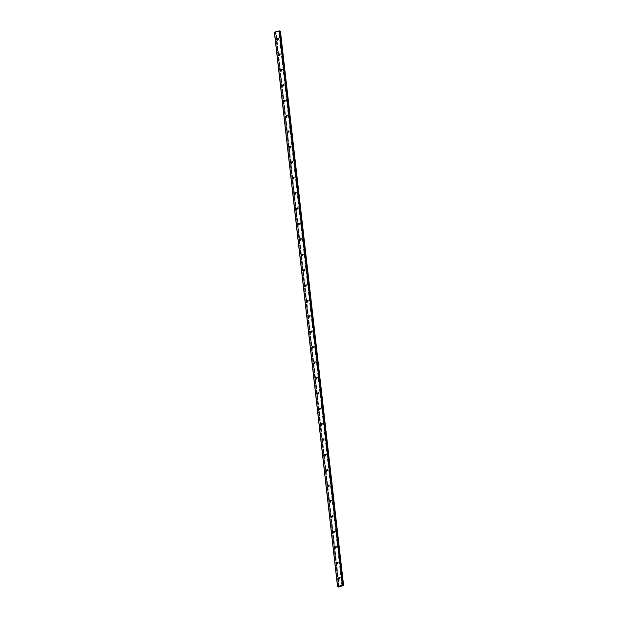 <?xml version="1.0" encoding="UTF-8"?>
<svg xmlns="http://www.w3.org/2000/svg" width="618" height="618" viewBox="0 0 618 618"><rect width="100%" height="100%" fill="white"/><g stroke="black" fill="none" stroke-linecap="round" stroke-linejoin="round"><path stroke-width="0.46" stroke-dasharray="3.09 2.32" d="M277.969 38.316A1.174 1.012 -62.6 0 0 277.258 40.216A1.174 1.012 -62.6 0 0 279.058 39.737A1.174 1.012 -62.6 0 0 277.969 38.316M278.03 38.764A0.564 0.479 117.4 0 1 277.559 39.776A0.564 0.479 117.4 0 1 277.513 39.753M279.722 53.712A1.174 1.012 -62.6 0 0 279.012 55.612A1.174 1.012 -62.6 0 0 280.811 55.133A1.174 1.012 -62.6 0 0 279.722 53.712M279.784 54.16A0.564 0.479 117.4 0 1 279.313 55.18A0.564 0.479 117.4 0 1 279.266 55.149M281.476 69.116A1.174 1.012 -62.6 0 0 280.765 71.016A1.174 1.012 -62.6 0 0 282.565 70.537A1.174 1.012 -62.6 0 0 281.476 69.116M281.538 69.556A0.564 0.479 117.4 0 1 281.066 70.576A0.564 0.479 117.4 0 1 281.028 70.552M283.229 84.511A1.174 1.012 -62.6 0 0 282.519 86.412A1.174 1.012 -62.6 0 0 284.319 85.933A1.174 1.012 -62.6 0 0 283.229 84.511M283.291 84.96A0.564 0.479 117.4 0 1 282.82 85.972A0.564 0.479 117.4 0 1 282.781 85.948M284.983 99.907A1.174 1.012 -62.6 0 0 284.272 101.808A1.174 1.012 -62.6 0 0 286.072 101.329A1.174 1.012 -62.6 0 0 284.983 99.907M285.045 100.355A0.564 0.479 117.4 0 1 284.574 101.375A0.564 0.479 117.4 0 1 284.535 101.344M286.737 115.311A1.174 1.012 -62.6 0 0 286.034 117.211A1.174 1.012 -62.6 0 0 287.826 116.732A1.174 1.012 -62.6 0 0 286.737 115.311M286.806 115.751A0.564 0.479 117.4 0 1 286.327 116.771A0.564 0.479 117.4 0 1 286.288 116.748M288.498 130.707A1.174 1.012 -62.6 0 0 287.787 132.607A1.174 1.012 -62.6 0 0 289.587 132.128A1.174 1.012 -62.6 0 0 288.498 130.707M288.56 131.155A0.564 0.479 117.4 0 1 288.088 132.167A0.564 0.479 117.4 0 1 288.042 132.144M290.251 146.103A1.174 1.012 -62.6 0 0 289.541 148.003A1.174 1.012 -62.6 0 0 291.341 147.524A1.174 1.012 -62.6 0 0 290.251 146.103M290.313 146.551A0.564 0.479 117.4 0 1 289.842 147.563A0.564 0.479 117.4 0 1 289.796 147.54M292.005 161.507A1.174 1.012 -62.6 0 0 291.294 163.399A1.174 1.012 -62.6 0 0 293.094 162.928A1.174 1.012 -62.6 0 0 292.005 161.507M292.067 161.947A0.564 0.479 117.4 0 1 291.596 162.967A0.564 0.479 117.4 0 1 291.549 162.936M293.759 176.903A1.174 1.012 -62.6 0 0 293.048 178.803A1.174 1.012 -62.6 0 0 294.848 178.324A1.174 1.012 -62.6 0 0 293.759 176.903M293.82 177.343A0.564 0.479 117.4 0 1 293.349 178.363A0.564 0.479 117.4 0 1 293.303 178.339M295.512 192.298A1.174 1.012 -62.6 0 0 294.801 194.199A1.174 1.012 -62.6 0 0 296.601 193.72A1.174 1.012 -62.6 0 0 295.512 192.298M295.574 192.746A0.564 0.479 117.4 0 1 295.103 193.758A0.564 0.479 117.4 0 1 295.056 193.735M297.266 207.702A1.174 1.012 -62.6 0 0 296.555 209.595A1.174 1.012 -62.6 0 0 298.355 209.123A1.174 1.012 -62.6 0 0 297.266 207.702M297.328 208.142A0.564 0.479 117.4 0 1 296.856 209.162A0.564 0.479 117.4 0 1 296.818 209.131M299.019 223.098A1.174 1.012 -62.6 0 0 298.309 224.998A1.174 1.012 -62.6 0 0 300.109 224.519A1.174 1.012 -62.6 0 0 299.019 223.098M299.081 223.538A0.564 0.479 117.4 0 1 298.61 224.558A0.564 0.479 117.4 0 1 298.571 224.535M300.773 238.494A1.174 1.012 -62.6 0 0 300.062 240.394A1.174 1.012 -62.6 0 0 301.862 239.915A1.174 1.012 -62.6 0 0 300.773 238.494M300.835 238.942A0.564 0.479 117.4 0 1 300.363 239.954A0.564 0.479 117.4 0 1 300.325 239.931M302.526 253.89A1.174 1.012 -62.6 0 0 301.823 255.79A1.174 1.012 -62.6 0 0 303.616 255.311A1.174 1.012 -62.6 0 0 302.526 253.89M302.596 254.338A0.564 0.479 117.4 0 1 302.117 255.358A0.564 0.479 117.4 0 1 302.078 255.327M304.288 269.293A1.174 1.012 -62.6 0 0 303.577 271.194A1.174 1.012 -62.6 0 0 305.369 270.715A1.174 1.012 -62.6 0 0 304.288 269.293M304.35 269.734A0.564 0.479 117.4 0 1 303.878 270.754A0.564 0.479 117.4 0 1 303.832 270.73M306.041 284.689A1.174 1.012 -62.6 0 0 305.331 286.59A1.174 1.012 -62.6 0 0 307.131 286.111A1.174 1.012 -62.6 0 0 306.041 284.689M306.103 285.137A0.564 0.479 117.4 0 1 305.632 286.149A0.564 0.479 117.4 0 1 305.586 286.126M307.795 300.085A1.174 1.012 -62.6 0 0 307.084 301.986A1.174 1.012 -62.6 0 0 308.884 301.507A1.174 1.012 -62.6 0 0 307.795 300.085M307.857 300.533A0.564 0.479 117.4 0 1 307.385 301.545A0.564 0.479 117.4 0 1 307.339 301.522M309.548 315.489A1.174 1.012 -62.6 0 0 308.838 317.389A1.174 1.012 -62.6 0 0 310.638 316.91A1.174 1.012 -62.6 0 0 309.548 315.489M309.61 315.929A0.564 0.479 117.4 0 1 309.139 316.949A0.564 0.479 117.4 0 1 309.093 316.926M311.302 330.885A1.174 1.012 -62.6 0 0 310.591 332.785A1.174 1.012 -62.6 0 0 312.391 332.306A1.174 1.012 -62.6 0 0 311.302 330.885M311.364 331.333A0.564 0.479 117.4 0 1 310.893 332.345A0.564 0.479 117.4 0 1 310.846 332.322M313.056 346.281A1.174 1.012 -62.6 0 0 312.345 348.181A1.174 1.012 -62.6 0 0 314.145 347.702A1.174 1.012 -62.6 0 0 313.056 346.281M313.117 346.729A0.564 0.479 117.4 0 1 312.646 347.741A0.564 0.479 117.4 0 1 312.608 347.718M314.809 361.684A1.174 1.012 -62.6 0 0 314.099 363.577A1.174 1.012 -62.6 0 0 315.898 363.106A1.174 1.012 -62.6 0 0 314.809 361.684M314.871 362.125A0.564 0.479 117.4 0 1 314.4 363.145A0.564 0.479 117.4 0 1 314.361 363.114M316.563 377.08A1.174 1.012 -62.6 0 0 315.852 378.981A1.174 1.012 -62.6 0 0 317.652 378.502A1.174 1.012 -62.6 0 0 316.563 377.08M316.625 377.521A0.564 0.479 117.4 0 1 316.153 378.54A0.564 0.479 117.4 0 1 316.115 378.517M318.316 392.476A1.174 1.012 -62.6 0 0 317.606 394.377A1.174 1.012 -62.6 0 0 319.406 393.898A1.174 1.012 -62.6 0 0 318.316 392.476M318.378 392.924A0.564 0.479 117.4 0 1 317.907 393.936A0.564 0.479 117.4 0 1 317.868 393.913M320.078 407.88A1.174 1.012 -62.6 0 0 319.367 409.773A1.174 1.012 -62.6 0 0 321.159 409.301A1.174 1.012 -62.6 0 0 320.078 407.88M320.139 408.32A0.564 0.479 117.4 0 1 319.661 409.34A0.564 0.479 117.4 0 1 319.622 409.309M321.831 423.276A1.174 1.012 -62.6 0 0 321.121 425.176A1.174 1.012 -62.6 0 0 322.92 424.697A1.174 1.012 -62.6 0 0 321.831 423.276M321.893 423.716A0.564 0.479 117.4 0 1 321.422 424.736A0.564 0.479 117.4 0 1 321.375 424.713M323.585 438.672A1.174 1.012 -62.6 0 0 322.874 440.572A1.174 1.012 -62.6 0 0 324.674 440.093A1.174 1.012 -62.6 0 0 323.585 438.672M323.647 439.12A0.564 0.479 117.4 0 1 323.175 440.132A0.564 0.479 117.4 0 1 323.129 440.109M325.338 454.068A1.174 1.012 -62.6 0 0 324.628 455.968A1.174 1.012 -62.6 0 0 326.428 455.489A1.174 1.012 -62.6 0 0 325.338 454.068M325.4 454.516A0.564 0.479 117.4 0 1 324.929 455.536A0.564 0.479 117.4 0 1 324.883 455.505M327.092 469.471A1.174 1.012 -62.6 0 0 326.381 471.372A1.174 1.012 -62.6 0 0 328.181 470.893A1.174 1.012 -62.6 0 0 327.092 469.471M327.154 469.912A0.564 0.479 117.4 0 1 326.683 470.931A0.564 0.479 117.4 0 1 326.636 470.908M328.846 484.867A1.174 1.012 -62.6 0 0 328.135 486.768A1.174 1.012 -62.6 0 0 329.935 486.289A1.174 1.012 -62.6 0 0 328.846 484.867M328.907 485.315A0.564 0.479 117.4 0 1 328.436 486.327A0.564 0.479 117.4 0 1 328.397 486.304M330.599 500.263A1.174 1.012 -62.6 0 0 329.888 502.164A1.174 1.012 -62.6 0 0 331.688 501.685A1.174 1.012 -62.6 0 0 330.599 500.263M330.661 500.711A0.564 0.479 117.4 0 1 330.19 501.723A0.564 0.479 117.4 0 1 330.151 501.7M332.353 515.667A1.174 1.012 -62.6 0 0 331.642 517.567A1.174 1.012 -62.6 0 0 333.442 517.088A1.174 1.012 -62.6 0 0 332.353 515.667M332.414 516.107A0.564 0.479 117.4 0 1 331.943 517.127A0.564 0.479 117.4 0 1 331.905 517.096M334.106 531.063A1.174 1.012 -62.6 0 0 333.396 532.963A1.174 1.012 -62.6 0 0 335.195 532.484A1.174 1.012 -62.6 0 0 334.106 531.063M334.168 531.511A0.564 0.479 117.4 0 1 333.697 532.523A0.564 0.479 117.4 0 1 333.658 532.5M335.868 546.459A1.174 1.012 -62.6 0 0 335.157 548.359A1.174 1.012 -62.6 0 0 336.949 547.88A1.174 1.012 -62.6 0 0 335.868 546.459M335.929 546.907A0.564 0.479 117.4 0 1 335.45 547.919A0.564 0.479 117.4 0 1 335.412 547.896M337.621 561.862A1.174 1.012 -62.6 0 0 336.91 563.755A1.174 1.012 -62.6 0 0 338.71 563.284A1.174 1.012 -62.6 0 0 337.621 561.862M337.683 562.303A0.564 0.479 117.4 0 1 337.212 563.322A0.564 0.479 117.4 0 1 337.165 563.292M339.375 577.258A1.174 1.012 -62.6 0 0 338.664 579.159A1.174 1.012 -62.6 0 0 340.464 578.68A1.174 1.012 -62.6 0 0 339.375 577.258M339.436 577.699A0.564 0.479 117.4 0 1 338.965 578.718A0.564 0.479 117.4 0 1 338.919 578.695M274.392 32.244L275.597 32.762L276.138 32.592L275.466 32.453L275.898 32.066L280.456 31.456M339.066 586.397L275.906 32.074L339.058 586.405M339.158 586.389L275.999 32.051M338.548 587.1L275.389 32.762M338.757 587.1L275.597 32.762M339.228 586.976L276.068 32.638M339.174 586.382L276.068 32.569M338.795 586.49L275.682 32.538M338.625 586.768L275.466 32.43L338.625 586.791M338.718 586.552L275.558 32.213M338.88 586.459L275.721 32.121M341.87 585.663L278.71 31.325M342.156 585.64L278.996 31.302M342.743 585.679L279.583 31.34M342.951 585.74L279.792 31.448L342.959 585.764M342.866 585.694L279.73 31.595L342.866 585.694M343.067 585.957L279.908 31.618M343.538 585.833L280.379 31.487M339.228 586.366L276.138 32.592"/><path stroke-width="0.93" d="M277.513 39.753A0.564 0.479 117.4 0 1 278.03 38.764M277.667 38.702A0.564 0.479 117.4 0 1 278.154 39.459A0.564 0.479 117.4 0 1 277.243 39.189A0.564 0.479 117.4 0 1 277.667 38.702M279.266 55.149A0.564 0.479 117.4 0 1 279.784 54.16M279.421 54.106A0.564 0.479 117.4 0 1 279.915 54.855A0.564 0.479 117.4 0 1 278.996 54.585A0.564 0.479 117.4 0 1 279.421 54.106M281.028 70.552A0.564 0.479 117.4 0 1 281.538 69.556M281.175 69.502A0.564 0.479 117.4 0 1 281.669 70.251A0.564 0.479 117.4 0 1 280.75 69.981A0.564 0.479 117.4 0 1 281.175 69.502M282.781 85.948A0.564 0.479 117.4 0 1 283.291 84.96M282.936 84.898A0.564 0.479 117.4 0 1 283.423 85.655A0.564 0.479 117.4 0 1 282.503 85.384A0.564 0.479 117.4 0 1 282.936 84.898M284.535 101.344A0.564 0.479 117.4 0 1 285.045 100.355M284.689 100.301A0.564 0.479 117.4 0 1 285.176 101.051A0.564 0.479 117.4 0 1 284.257 100.78A0.564 0.479 117.4 0 1 284.689 100.301M286.288 116.748A0.564 0.479 117.4 0 1 286.806 115.751M286.443 115.697A0.564 0.479 117.4 0 1 286.93 116.447A0.564 0.479 117.4 0 1 286.01 116.176A0.564 0.479 117.4 0 1 286.443 115.697M288.042 132.144A0.564 0.479 117.4 0 1 288.56 131.155M288.197 131.093A0.564 0.479 117.4 0 1 288.683 131.85A0.564 0.479 117.4 0 1 287.764 131.58A0.564 0.479 117.4 0 1 288.197 131.093M289.796 147.54A0.564 0.479 117.4 0 1 290.313 146.551M289.95 146.497A0.564 0.479 117.4 0 1 290.437 147.246A0.564 0.479 117.4 0 1 289.518 146.976A0.564 0.479 117.4 0 1 289.95 146.497M291.549 162.936A0.564 0.479 117.4 0 1 292.067 161.947M291.704 161.893A0.564 0.479 117.4 0 1 292.19 162.642A0.564 0.479 117.4 0 1 291.279 162.372A0.564 0.479 117.4 0 1 291.704 161.893M293.303 178.339A0.564 0.479 117.4 0 1 293.82 177.343M293.457 177.289A0.564 0.479 117.4 0 1 293.944 178.038A0.564 0.479 117.4 0 1 293.032 177.768A0.564 0.479 117.4 0 1 293.457 177.289M295.056 193.735A0.564 0.479 117.4 0 1 295.574 192.746M295.211 192.685A0.564 0.479 117.4 0 1 295.705 193.442A0.564 0.479 117.4 0 1 294.786 193.171A0.564 0.479 117.4 0 1 295.211 192.685M296.818 209.131A0.564 0.479 117.4 0 1 297.328 208.142M296.964 208.088A0.564 0.479 117.4 0 1 297.459 208.838A0.564 0.479 117.4 0 1 296.54 208.567A0.564 0.479 117.4 0 1 296.964 208.088M298.571 224.535A0.564 0.479 117.4 0 1 299.081 223.538M298.718 223.484A0.564 0.479 117.4 0 1 299.212 224.234A0.564 0.479 117.4 0 1 298.293 223.963A0.564 0.479 117.4 0 1 298.718 223.484M300.325 239.931A0.564 0.479 117.4 0 1 300.835 238.942M300.479 238.88A0.564 0.479 117.4 0 1 300.966 239.637A0.564 0.479 117.4 0 1 300.047 239.367A0.564 0.479 117.4 0 1 300.479 238.88M302.078 255.327A0.564 0.479 117.4 0 1 302.596 254.338M302.233 254.284A0.564 0.479 117.4 0 1 302.72 255.033A0.564 0.479 117.4 0 1 301.8 254.763A0.564 0.479 117.4 0 1 302.233 254.284M303.832 270.73A0.564 0.479 117.4 0 1 304.35 269.734M303.986 269.68A0.564 0.479 117.4 0 1 304.473 270.429A0.564 0.479 117.4 0 1 303.554 270.159A0.564 0.479 117.4 0 1 303.986 269.68M305.586 286.126A0.564 0.479 117.4 0 1 306.103 285.137M305.74 285.076A0.564 0.479 117.4 0 1 306.227 285.833A0.564 0.479 117.4 0 1 305.307 285.562A0.564 0.479 117.4 0 1 305.74 285.076M307.339 301.522A0.564 0.479 117.4 0 1 307.857 300.533M307.494 300.479A0.564 0.479 117.4 0 1 307.98 301.229A0.564 0.479 117.4 0 1 307.069 300.958A0.564 0.479 117.4 0 1 307.494 300.479M309.093 316.926A0.564 0.479 117.4 0 1 309.61 315.929M309.247 315.875A0.564 0.479 117.4 0 1 309.734 316.625A0.564 0.479 117.4 0 1 308.822 316.354A0.564 0.479 117.4 0 1 309.247 315.875M310.846 332.322A0.564 0.479 117.4 0 1 311.364 331.333M311.001 331.271A0.564 0.479 117.4 0 1 311.487 332.028A0.564 0.479 117.4 0 1 310.576 331.758A0.564 0.479 117.4 0 1 311.001 331.271M312.608 347.718A0.564 0.479 117.4 0 1 313.117 346.729M312.754 346.675A0.564 0.479 117.4 0 1 313.249 347.424A0.564 0.479 117.4 0 1 312.329 347.154A0.564 0.479 117.4 0 1 312.754 346.675M314.361 363.114A0.564 0.479 117.4 0 1 314.871 362.125M314.508 362.071A0.564 0.479 117.4 0 1 315.002 362.82A0.564 0.479 117.4 0 1 314.083 362.55A0.564 0.479 117.4 0 1 314.508 362.071M316.115 378.517A0.564 0.479 117.4 0 1 316.625 377.521M316.269 377.467A0.564 0.479 117.4 0 1 316.756 378.216A0.564 0.479 117.4 0 1 315.837 377.946A0.564 0.479 117.4 0 1 316.269 377.467M317.868 393.913A0.564 0.479 117.4 0 1 318.378 392.924M318.023 392.863A0.564 0.479 117.4 0 1 318.509 393.62A0.564 0.479 117.4 0 1 317.59 393.349A0.564 0.479 117.4 0 1 318.023 392.863M319.622 409.309A0.564 0.479 117.4 0 1 320.139 408.32M319.776 408.266A0.564 0.479 117.4 0 1 320.263 409.016A0.564 0.479 117.4 0 1 319.344 408.745A0.564 0.479 117.4 0 1 319.776 408.266M321.375 424.713A0.564 0.479 117.4 0 1 321.893 423.716M321.53 423.662A0.564 0.479 117.4 0 1 322.017 424.411A0.564 0.479 117.4 0 1 321.097 424.141A0.564 0.479 117.4 0 1 321.53 423.662M323.129 440.109A0.564 0.479 117.4 0 1 323.647 439.12M323.284 439.058A0.564 0.479 117.4 0 1 323.77 439.815A0.564 0.479 117.4 0 1 322.851 439.545A0.564 0.479 117.4 0 1 323.284 439.058M324.883 455.505A0.564 0.479 117.4 0 1 325.4 454.516M325.037 454.462A0.564 0.479 117.4 0 1 325.524 455.211A0.564 0.479 117.4 0 1 324.612 454.941A0.564 0.479 117.4 0 1 325.037 454.462M326.636 470.908A0.564 0.479 117.4 0 1 327.154 469.912M326.791 469.858A0.564 0.479 117.4 0 1 327.277 470.607A0.564 0.479 117.4 0 1 326.366 470.337A0.564 0.479 117.4 0 1 326.791 469.858M328.397 486.304A0.564 0.479 117.4 0 1 328.907 485.315M328.544 485.254A0.564 0.479 117.4 0 1 329.039 486.011A0.564 0.479 117.4 0 1 328.119 485.74A0.564 0.479 117.4 0 1 328.544 485.254M330.151 501.7A0.564 0.479 117.4 0 1 330.661 500.711M330.298 500.657A0.564 0.479 117.4 0 1 330.792 501.407A0.564 0.479 117.4 0 1 329.873 501.136A0.564 0.479 117.4 0 1 330.298 500.657M331.905 517.096A0.564 0.479 117.4 0 1 332.414 516.107M332.059 516.053A0.564 0.479 117.4 0 1 332.546 516.803A0.564 0.479 117.4 0 1 331.627 516.532A0.564 0.479 117.4 0 1 332.059 516.053M333.658 532.5A0.564 0.479 117.4 0 1 334.168 531.511M333.813 531.449A0.564 0.479 117.4 0 1 334.299 532.206A0.564 0.479 117.4 0 1 333.38 531.936A0.564 0.479 117.4 0 1 333.813 531.449M335.412 547.896A0.564 0.479 117.4 0 1 335.929 546.907M335.566 546.853A0.564 0.479 117.4 0 1 336.053 547.602A0.564 0.479 117.4 0 1 335.134 547.332A0.564 0.479 117.4 0 1 335.566 546.853M337.165 563.292A0.564 0.479 117.4 0 1 337.683 562.303M337.32 562.249A0.564 0.479 117.4 0 1 337.807 562.998A0.564 0.479 117.4 0 1 336.887 562.728A0.564 0.479 117.4 0 1 337.32 562.249M338.919 578.695A0.564 0.479 117.4 0 1 339.436 577.699M339.073 577.645A0.564 0.479 117.4 0 1 339.56 578.394A0.564 0.479 117.4 0 1 338.641 578.124A0.564 0.479 117.4 0 1 339.073 577.645M343.623 585.779L280.464 31.441L279.243 30.9L274.377 32.221L337.544 586.544L342.403 585.238L343.623 585.779L339.066 586.397L338.625 586.791L339.297 586.93L338.757 587.1L337.536 586.559L274.377 32.221M337.621 586.513L274.462 32.167M339.228 586.907L339.174 586.382M338.842 586.876L338.795 586.49M343.608 585.756L280.448 31.418M342.611 585.238L279.452 30.9M342.403 585.238L279.243 30.9M339.297 586.93L339.228 586.366"/></g></svg>
